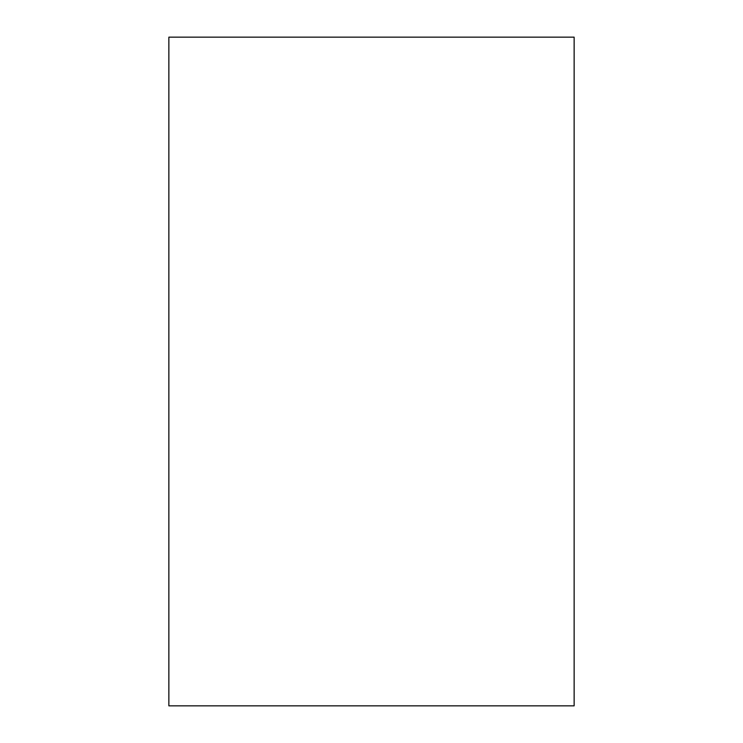 <?xml version="1.0" encoding="UTF-8"?>
<svg xmlns="http://www.w3.org/2000/svg" width="743" height="743" viewBox="0 0 743 743"><rect width="100%" height="100%" fill="white"/><g stroke="black" fill="none" stroke-linecap="round" stroke-linejoin="round"><path stroke-width="1.11" d="M168.865 705.85L574.135 705.85L574.135 37.15L168.865 37.15L168.865 705.85"/></g></svg>
